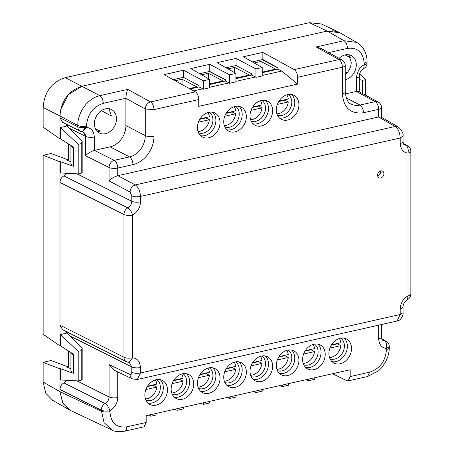 <?xml version="1.0" encoding="UTF-8"?>
<svg xmlns="http://www.w3.org/2000/svg" width="454" height="454" viewBox="0 0 454 454"><rect width="100%" height="100%" fill="white"/><g stroke="black" fill="none" stroke-linecap="round" stroke-linejoin="round"><path stroke-width="0.68" d="M70.461 410.444L69.309 409.849L62.652 402.908L59.985 391.671L59.985 368.818L43.141 362.309L43.141 382.058L45.797 393.272L52.834 400.445M43.141 362.309L51.03 360.538L51.03 339.688M43.141 155.291L43.141 334.218L59.985 345.903L59.985 161.8L43.141 155.291L51.03 153.514L51.03 132.664M321.353 23.983L309.356 22.7L65.223 77.64C51.705 82.072 44.344 92.009 43.141 107.45L43.141 127.194L59.985 138.879L59.985 116.025L59.985 117.807L62.68 122.376M66.295 332.339L82.174 348.383L82.174 379.544L81.226 380.253L78.202 380.934L60.444 379.97L60.444 368.716L59.985 368.818M60.444 368.716L73.94 373.506L73.94 354.517L60.444 345.795L59.985 345.903M51.03 360.538L68.327 366.94L67.016 367.235L70.92 368.744M68.327 366.94L68.327 350.897M78.202 173.91L78.202 144.338L81.226 143.657L82.174 141.364L82.174 172.52L81.226 173.229L78.202 173.91L60.444 172.946L60.444 161.692L59.985 161.8M60.444 161.692L73.94 166.482L73.94 147.499L60.444 138.776L59.985 138.879M51.03 153.514L68.327 159.922L67.016 160.217L70.92 161.726M68.327 159.922L68.327 143.873M60.728 109.454L68.338 94.687L82.066 86.22L327.113 31.071L82.066 86.22C68.543 90.652 61.182 100.589 59.985 116.025L77.804 125.463C77.532 112.28 88.121 97.99 99.886 95.658L127.756 89.387C126.7 91.453 126.081 94.409 125.9 98.251A6.294 4.903 -61.2 0 0 125.9 98.353L125.9 125.554A18.886 14.823 117.5 0 1 110.123 146.846L94.375 150.393A6.294 4.886 -63.4 0 0 94.279 150.416L94.279 136.983C93.967 131.263 91.362 128.039 86.459 127.307L86.459 126.047C87.457 114.329 93.064 106.758 103.285 103.336L125.9 98.251M332.805 30.634L339.887 32.773L327.113 31.071L344.013 40.718L356.793 42.421L340.216 32.966M66.295 380.287L66.295 380.798M78.202 380.934L78.202 351.356L60.444 334.547L60.444 345.795M66.295 173.263L66.295 173.774M66.295 331.607L66.295 333.225L60.444 334.547M78.202 144.338L60.444 127.523L60.444 138.776M82.174 141.364L66.295 125.315M66.295 124.186L66.295 126.206L60.444 127.523M359.25 79.529L362.553 80.347L365.578 79.666L359.659 73.684M365.578 79.666L365.578 95.198M78.202 351.356L81.226 350.675L82.174 348.383M81.226 380.253L81.226 350.675M81.226 173.229L81.226 143.657M362.553 80.347L362.553 93.564M66.624 380.304L63.895 382.898C61.421 384.356 60.115 386.553 59.985 389.498L59.985 391.671L62.97 403.481L70.773 410.592M68.855 351.231L68.855 367.95M67.714 333.769L67.027 331.97M62.68 329.797L59.985 325.223L59.985 182.474C60.115 179.534 61.421 177.332 63.895 175.88L66.624 173.28M68.855 144.213L68.855 160.926M67.771 126.808L67.027 124.555M262.213 72.714L278.064 69.15L278.064 67.856L262.843 59.491L252.299 61.863M235.927 78.633L251.681 75.086L251.681 73.798L236.052 65.518L226.007 67.782M209.635 84.546L225.388 81.005L225.388 79.711L209.759 71.437L199.715 73.696M190.061 88.956L199.096 86.918L199.096 85.63L183.473 77.35L173.173 79.671M146.171 422.47L126.728 426.845A6.294 3.252 -102.7 0 1 124.646 431.186L144.094 426.811L146.171 422.47L146.171 415.671L350.199 369.755L350.199 376.559L369.641 372.178C379.862 368.761 385.469 361.191 386.468 349.466L386.468 348.496C387.058 344.762 386.36 342.157 384.373 340.682L382.779 340.228C382.166 340.171 381.729 339.104 381.479 337.021L381.479 324.531M332.555 373.727L346.799 380.702L348.116 380.9L350.199 376.559M308.527 379.135L308.527 380.736L314.798 379.328L314.798 377.722M308.527 380.736L306.223 379.652M282.235 385.049L282.235 386.655L288.506 385.242L288.506 383.641M282.235 386.655L279.931 385.571M255.942 390.968L255.942 392.574L262.213 391.161L262.213 389.555M255.942 392.574L253.638 391.484M229.65 396.887L229.65 398.487L235.927 397.074L235.927 395.474M229.65 398.487L227.346 397.403M203.358 402.8L203.358 404.406L209.635 402.993L209.635 401.387M203.358 404.406L201.06 403.317M177.066 408.719L177.066 410.32L183.342 408.912L183.342 407.306M177.066 410.32L174.767 409.236M150.773 414.633L150.773 416.239L157.05 414.825L157.05 413.225M150.773 416.239L148.475 415.155M111.797 429.938L104.057 422.595L101.242 410.149A6.294 2.151 0 0 0 109.902 410.734C115.015 407.414 117.626 403.016 117.722 397.539L117.722 371.945M63.895 382.898L105.107 403.532C107.575 402.102 108.892 399.912 109.068 396.955L109.068 364.568L130.048 374.459C131.115 374.794 131.694 374.102 131.796 372.376L131.796 366.928L129.362 362.491L128.715 362.32L132.63 357.837L132.63 215.088C137.749 211.774 140.354 207.376 140.451 201.894L140.451 196.446C140.155 190.975 138.442 187.139 135.309 184.937L117.813 175.67A6.294 4.846 -62.1 0 0 117.722 175.692C113.716 177.088 110.827 178.831 109.068 180.919L109.068 167.475A6.294 2.151 0 0 0 117.722 168.059L132.96 164.632A25.18 19.766 117.5 0 0 153.991 136.24L153.991 109.618L198.756 99.545L198.756 106.344L297.614 84.098L281.735 71.057L262.213 75.449M63.895 175.88L127.841 207.887C130.304 206.457 131.626 204.266 131.796 201.309L131.796 195.861L130.048 192.031L109.068 180.919M69.059 128.107L85.624 136.399A6.294 2.151 0 0 0 94.279 136.983M62.391 122.234L80.182 131.138A6.294 4.886 -63.4 0 1 77.804 126.728L59.985 117.807M125.9 125.554L145.274 135.627L145.274 109A6.294 4.903 -61.2 0 1 150.592 101.934L195.356 91.861L163.985 74.621L183.473 70.234L203.358 80.767L209.635 79.354L190.771 68.588L209.759 64.315L229.65 74.853L235.927 73.44L217.063 62.675L236.052 58.401L255.942 68.934L255.942 77.362L255.449 76.976L235.927 81.368M381.479 117.331L381.479 107.547A6.294 2.151 180 0 1 378.647 109.34L363.41 112.774C350.636 114.243 343.627 107.933 342.378 93.847L342.378 67.22L297.614 77.299C297.415 73.65 296.28 71.091 294.215 69.615L262.843 52.375L243.355 56.756L262.213 67.521L255.942 68.934M130.048 374.459A6.294 4.92 115.2 0 0 132.562 378.942L137.307 379.482L140.451 372.961L400.201 314.509L403.039 312.71C403.714 313.129 401.671 320.603 397.091 321.018L400.201 314.509L400.201 309.06C400.632 303.005 403.243 298.607 408.021 295.866L408.021 153.117C408.617 149.383 407.919 146.778 405.927 145.303L404.338 144.849C403.719 144.792 403.288 143.725 403.039 141.642L403.039 136.194C403.527 133.38 401.921 130.27 398.209 126.876L381.008 117.058L378.647 116.973A6.294 4.96 -60.3 0 0 378.557 116.99L117.813 175.67M95.459 128.788L100.272 131.144A13.382 10.504 -62.5 0 1 97.184 131.348M116.502 118.778A13.217 10.374 -62.5 0 1 110.793 130.939A13.217 10.374 -62.5 0 1 99.568 133.096A13.217 10.374 -62.5 0 1 94.415 123.749A13.217 10.374 -62.5 0 1 100.34 111.406A13.217 10.374 -62.5 0 1 111.758 109.641A13.217 10.374 -62.5 0 1 116.502 118.778M345.097 54.917L350.465 57.698M348.734 54.735L351.226 62.09A13.382 10.504 -62.5 0 1 345.21 74.598M339.11 58.35A13.217 10.374 117.5 0 1 351.538 55.683A13.217 10.374 117.5 0 1 356.282 64.82A13.217 10.374 -62.5 0 1 345.21 79.728M347.128 72.748L345.21 71.772M262.843 52.375L262.843 59.491M278.064 69.15L281.735 71.057M297.614 77.299L297.614 84.098M262.213 67.521L262.213 75.954L255.942 77.362M251.681 75.086L255.449 76.976M236.052 58.401L236.052 65.518M225.388 81.005L229.65 83.281L235.927 81.868L235.927 73.44M209.759 71.437L209.759 64.315M229.65 83.281L229.65 74.853M203.358 80.767L203.358 89.2L209.635 87.787L209.635 79.354M199.096 86.918L202.864 88.808L193.591 90.891M203.358 89.2L202.864 88.808M183.473 77.35L183.473 70.234M195.356 91.861A6.294 3.252 77.3 0 1 198.756 99.545M400.201 309.06L403.039 307.262C402.942 304.322 404.423 301.785 407.482 299.64L408.021 295.866A6.294 2.151 0 0 0 410.859 294.067L410.859 151.318A6.294 6.294 0 0 0 407.556 145.779L403.328 143.498M403.039 141.642A6.294 2.151 0 0 1 400.201 143.441C400.757 149.366 403.362 152.595 408.021 153.117A6.294 2.151 0 0 0 410.859 151.318M386.468 349.466A6.294 2.151 0 0 0 389.299 347.673L389.299 346.697L386.468 348.496C381.808 347.974 379.198 344.745 378.647 338.82L378.647 325.172M59.985 389.498L101.242 410.149A6.294 4.886 116.6 0 1 105.107 403.532C107.15 404.747 108.744 407.153 109.902 410.734L109.902 411.71C110.901 422.98 116.508 428.026 126.728 426.845M71.295 352.809L70.92 353.439L73.423 354.739L73.94 354.625M73.423 354.739L73.423 372.484L73.94 372.371M132.608 378.959A6.294 4.92 115.2 0 1 132.562 378.942L114.544 370.447L109.068 364.568M70.92 353.439L70.92 371.185L73.423 372.484M131.796 372.376C134.214 373.358 137.102 373.557 140.451 372.961L140.451 367.513C139.883 361.509 137.278 358.285 132.63 357.837C129.038 358.427 126.155 358.234 123.976 357.253L59.985 325.223M62.391 329.649L126.354 361.668A6.294 4.886 -63.4 0 1 123.976 357.253L123.976 214.504A6.294 2.151 0 0 0 132.63 215.088C131.478 211.507 129.878 209.107 127.841 207.887A6.294 4.886 116.6 0 0 123.976 214.504L59.985 182.474M94.279 150.416C90.25 151.84 87.367 153.617 85.624 155.745L109.068 167.475A6.294 4.886 -63.4 0 1 114.26 160.347L94.375 150.393M85.624 155.745L85.624 136.399L83.15 131.938A6.294 4.886 116.6 0 0 83.133 131.932A6.294 4.886 116.6 0 1 85.534 136.353M71.295 145.791L70.92 146.415L73.423 147.72L73.94 147.601M73.423 147.72L73.423 165.46L73.94 165.347M70.92 146.415L70.92 164.161L73.423 165.46M80.182 131.138A6.294 6.294 0 0 0 82.52 131.785L85.102 127.54A6.294 2.151 0 0 0 86.459 127.307L82.543 131.791L83.11 131.921M316.143 46.989L321.074 48.436L341.947 59.905A6.294 4.903 -61.2 0 0 338.979 59.542L316.143 46.989L344.013 40.718A6.294 3.252 -102.7 0 1 347.412 48.396L328.679 52.613M359.25 91.782L359.25 76.193A6.294 2.151 180 0 1 356.418 77.992L356.418 91.424L358.734 91.504L378.176 102.008A6.294 5 118.4 0 0 375.186 101.628L359.948 105.056A18.886 14.823 -62.5 0 1 351.243 104.068C348.258 103.472 346.249 99.466 345.21 92.048L345.21 65.421A6.294 2.151 180 0 1 342.378 67.22A6.294 3.252 -102.7 0 0 338.979 59.542L294.215 69.615M356.418 77.992C357.338 71.17 359.948 66.772 364.239 64.797L363.654 68.599M356.418 91.424A6.294 5 118.4 0 0 356.328 91.441L375.186 101.628A6.294 3.252 -102.7 0 1 378.647 109.34L378.647 116.967M400.201 143.441L400.201 137.993C399.883 132.449 398.198 128.607 395.15 126.462L378.557 116.99M101.401 110.623L111.451 116.048L108.96 108.693M345.301 93.921L356.328 91.441M265.34 100.453A13.535 10.624 -62.5 0 1 268.484 108.546A13.535 10.624 -62.5 0 1 253.167 123.88M291.633 94.54A13.535 10.624 -62.5 0 1 294.777 102.627A13.535 10.624 -62.5 0 1 279.46 117.961M239.054 106.372A13.535 10.624 -62.5 0 1 242.192 114.459A13.535 10.624 -62.5 0 1 226.875 129.799M212.761 112.286A13.535 10.624 -62.5 0 1 215.9 120.378A13.535 10.624 -62.5 0 1 200.583 135.712M229.156 82.889L209.635 87.282M272.638 110.702A13.535 10.624 117.5 0 0 267.571 101.236A13.535 10.624 117.5 0 0 255.982 103.245A13.535 10.624 117.5 0 0 250.023 115.793A13.535 10.624 117.5 0 0 255.086 125.253A13.535 10.624 117.5 0 0 266.68 123.244A13.535 10.624 117.5 0 0 272.638 110.702M298.925 104.783A13.535 10.624 117.5 0 0 293.863 95.323A13.535 10.624 117.5 0 0 282.274 97.332A13.535 10.624 117.5 0 0 276.316 109.874A13.535 10.624 117.5 0 0 281.378 119.34A13.535 10.624 117.5 0 0 292.972 117.331A13.535 10.624 117.5 0 0 298.925 104.783M223.731 121.706A13.535 10.624 117.5 0 0 228.799 131.172A13.535 10.624 117.5 0 0 240.387 129.163A13.535 10.624 117.5 0 0 246.346 116.621A13.535 10.624 117.5 0 0 241.278 107.155A13.535 10.624 117.5 0 0 229.69 109.164A13.535 10.624 117.5 0 0 223.731 121.706M197.439 127.625A13.535 10.624 117.5 0 0 202.507 137.085A13.535 10.624 117.5 0 0 214.095 135.076A13.535 10.624 117.5 0 0 220.054 122.535A13.535 10.624 117.5 0 0 214.986 113.074A13.535 10.624 117.5 0 0 203.398 115.083A13.535 10.624 117.5 0 0 197.439 127.625M344.217 338.23A13.535 10.624 -62.5 0 1 347.361 346.317A13.535 10.624 -62.5 0 1 332.039 361.656M317.925 344.143A13.535 10.624 -62.5 0 1 321.069 352.236A13.535 10.624 -62.5 0 1 305.746 367.57M186.469 373.727A13.535 10.624 -62.5 0 1 189.607 381.82A13.535 10.624 -62.5 0 1 174.291 397.154M160.177 379.646A13.535 10.624 -62.5 0 1 163.315 387.733A13.535 10.624 -62.5 0 1 147.998 403.073M239.054 361.895A13.535 10.624 -62.5 0 1 242.192 369.987A13.535 10.624 -62.5 0 1 226.875 385.321M212.761 367.814A13.535 10.624 -62.5 0 1 215.9 375.901A13.535 10.624 -62.5 0 1 200.583 391.24M265.34 355.976A13.535 10.624 -62.5 0 1 268.484 364.068A13.535 10.624 -62.5 0 1 253.167 379.402M291.633 350.062A13.535 10.624 -62.5 0 1 294.777 358.149A13.535 10.624 -62.5 0 1 279.46 373.489M298.925 360.311A13.535 10.624 117.5 0 0 293.863 350.846A13.535 10.624 117.5 0 0 282.274 352.854A13.535 10.624 117.5 0 0 276.316 365.396A13.535 10.624 117.5 0 0 281.378 374.862A13.535 10.624 117.5 0 0 292.972 372.853A13.535 10.624 117.5 0 0 298.925 360.311M272.638 366.225A13.535 10.624 117.5 0 0 267.571 356.765A13.535 10.624 117.5 0 0 255.982 358.774A13.535 10.624 117.5 0 0 250.023 371.315A13.535 10.624 117.5 0 0 255.086 380.781A13.535 10.624 117.5 0 0 266.68 378.772A13.535 10.624 117.5 0 0 272.638 366.225M220.054 378.057A13.535 10.624 117.5 0 0 214.986 368.597A13.535 10.624 117.5 0 0 203.398 370.606A13.535 10.624 117.5 0 0 197.439 383.148A13.535 10.624 117.5 0 0 202.507 392.614A13.535 10.624 117.5 0 0 214.095 390.605A13.535 10.624 117.5 0 0 220.054 378.057M246.346 372.144A13.535 10.624 117.5 0 0 241.278 362.678A13.535 10.624 117.5 0 0 229.69 364.687A13.535 10.624 117.5 0 0 223.731 377.234A13.535 10.624 117.5 0 0 228.799 386.695A13.535 10.624 117.5 0 0 240.387 384.686A13.535 10.624 117.5 0 0 246.346 372.144M167.469 389.895A13.535 10.624 117.5 0 0 162.407 380.429A13.535 10.624 117.5 0 0 150.813 382.438A13.535 10.624 117.5 0 0 144.86 394.98A13.535 10.624 117.5 0 0 149.922 404.446A13.535 10.624 117.5 0 0 161.511 402.437A13.535 10.624 117.5 0 0 167.469 389.895M193.762 383.976A13.535 10.624 117.5 0 0 188.699 374.51A13.535 10.624 117.5 0 0 177.105 376.519A13.535 10.624 117.5 0 0 171.147 389.067A13.535 10.624 117.5 0 0 176.214 398.527A13.535 10.624 117.5 0 0 187.803 396.518A13.535 10.624 117.5 0 0 193.762 383.976M325.217 354.392A13.535 10.624 117.5 0 0 320.155 344.926A13.535 10.624 117.5 0 0 308.561 346.935A13.535 10.624 117.5 0 0 302.608 359.483A13.535 10.624 117.5 0 0 307.67 368.943A13.535 10.624 117.5 0 0 319.264 366.934A13.535 10.624 117.5 0 0 325.217 354.392M351.51 348.473A13.535 10.624 117.5 0 0 346.447 339.013A13.535 10.624 117.5 0 0 334.853 341.022A13.535 10.624 117.5 0 0 328.9 353.564A13.535 10.624 117.5 0 0 333.962 363.03A13.535 10.624 117.5 0 0 345.556 361.021A13.535 10.624 117.5 0 0 351.51 348.473M383.908 173.723A3.78 2.962 117.5 0 0 382.495 171.084A3.78 2.962 117.5 0 0 379.26 171.646A3.78 2.962 117.5 0 0 377.597 175.148A3.78 2.962 117.5 0 0 379.011 177.786A3.78 2.962 117.5 0 0 382.245 177.225A3.78 2.962 117.5 0 0 383.908 173.723M125.9 98.353L145.274 109L153.991 109.618A6.294 3.252 77.3 0 0 150.592 101.934L127.756 89.387M377.887 176.566L381.139 172.287L380.849 170.863M224.838 382.461A11.645 9.142 117.5 0 0 239.23 369.618A11.645 9.142 117.5 0 0 235.541 361.872M198.546 388.38A11.645 9.142 117.5 0 0 212.937 375.537A11.645 9.142 117.5 0 0 209.249 367.785M224.327 381.167A11.645 9.142 117.5 0 0 235.683 369.323L232.221 367.524A11.645 9.142 117.5 0 0 232.261 367.133M226.381 368.455L235.683 366.361A11.645 9.142 117.5 0 0 234.19 362.196M198.035 387.086A11.645 9.142 117.5 0 0 209.39 375.237L205.929 373.438A11.645 9.142 117.5 0 0 205.968 373.052M200.089 374.374L209.39 372.28A11.645 9.142 117.5 0 0 207.898 368.115M224.73 371.786L235.683 369.323M226.109 368.898L232.221 367.524M198.438 377.7L209.39 375.237M199.817 374.817L205.929 373.438M172.253 394.293A11.645 9.142 117.5 0 0 186.645 381.456A11.645 9.142 117.5 0 0 182.956 373.704M145.961 400.212A11.645 9.142 117.5 0 0 160.353 387.37A11.645 9.142 117.5 0 0 156.664 379.618M171.743 392.999A11.645 9.142 117.5 0 0 183.098 381.156L179.636 379.357A11.645 9.142 117.5 0 0 179.676 378.965M173.797 380.287L183.098 378.199A11.645 9.142 117.5 0 0 181.606 374.034M145.45 398.918A11.645 9.142 117.5 0 0 156.806 387.069L153.344 385.27A11.645 9.142 117.5 0 0 153.384 384.884M147.505 386.206L156.806 384.112A11.645 9.142 117.5 0 0 155.313 379.947M172.145 383.619L183.098 381.156M173.524 380.73L179.636 379.357M145.853 389.538L156.806 387.069M147.232 386.649L153.344 385.27M277.417 370.629A11.645 9.142 117.5 0 0 291.814 357.786A11.645 9.142 117.5 0 0 288.12 350.034M251.124 376.542A11.645 9.142 117.5 0 0 265.522 363.705A11.645 9.142 117.5 0 0 261.833 355.953M276.912 369.335A11.645 9.142 117.5 0 0 288.267 357.485L284.806 355.686A11.645 9.142 117.5 0 0 284.845 355.3M278.966 356.623L288.267 354.529A11.645 9.142 117.5 0 0 286.775 350.363M250.619 375.254A11.645 9.142 117.5 0 0 261.975 363.404L258.513 361.605A11.645 9.142 117.5 0 0 258.553 361.214M252.674 362.542L261.975 360.448A11.645 9.142 117.5 0 0 260.483 356.282M277.315 359.954L288.267 357.485M278.694 357.065L284.806 355.686M251.022 365.867L261.975 363.404M252.401 362.979L258.513 361.605M330.001 358.796A11.645 9.142 117.5 0 0 344.399 345.954A11.645 9.142 117.5 0 0 340.704 338.202M303.709 364.71A11.645 9.142 117.5 0 0 318.106 351.873A11.645 9.142 117.5 0 0 314.412 344.121M329.496 357.502A11.645 9.142 117.5 0 0 340.846 345.653L337.39 343.854A11.645 9.142 117.5 0 0 337.43 343.468M331.551 344.79L340.846 342.696A11.645 9.142 117.5 0 0 339.354 338.531M303.204 363.416A11.645 9.142 117.5 0 0 314.554 351.572L311.098 349.773A11.645 9.142 117.5 0 0 311.138 349.381M305.258 350.704L314.554 348.615A11.645 9.142 117.5 0 0 313.067 344.45M329.899 348.116L340.846 345.653M331.272 345.233L337.39 343.854M303.607 354.035L314.554 351.572M304.986 351.146L311.098 349.773M209.425 71.511L225.388 79.808L209.425 71.511M175.176 80.772L182.065 79.223L196.769 86.862L189.312 88.541M201.667 74.808L208.352 73.304L223.062 80.948L209.635 83.967M198.546 132.852A11.645 9.142 117.5 0 0 212.937 120.015A11.645 9.142 117.5 0 0 209.249 112.263M224.838 126.938A11.645 9.142 117.5 0 0 239.23 114.096A11.645 9.142 117.5 0 0 235.541 106.344M182.065 79.223L182.043 84.546M208.352 73.304L208.335 78.616M210.503 83.774L209.635 83.32M200.089 118.846L209.39 116.757A11.645 9.142 117.5 0 0 207.898 112.592M198.035 131.564A11.645 9.142 117.5 0 0 209.39 119.714L205.929 117.915A11.645 9.142 117.5 0 0 205.968 117.524M226.381 112.933L235.683 110.838A11.645 9.142 117.5 0 0 234.19 106.673M224.327 125.645A11.645 9.142 117.5 0 0 235.683 113.795L232.221 111.996A11.645 9.142 117.5 0 0 232.261 111.61M199.817 119.288L205.929 117.915M198.438 122.177L209.39 119.714M226.109 113.375L232.221 111.996M224.73 116.264L235.683 113.795M262.009 59.678L278.064 68.021M227.959 68.895L234.644 67.385L249.348 75.029L235.927 78.054M254.251 62.975L260.937 61.472L275.64 69.116L262.213 72.135M251.124 121.019A11.645 9.142 117.5 0 0 265.522 108.177A11.645 9.142 117.5 0 0 261.833 100.43M277.417 115.1A11.645 9.142 117.5 0 0 291.814 102.263A11.645 9.142 117.5 0 0 288.12 94.511M234.644 67.385L234.627 72.697M236.795 77.855L235.927 77.401M260.937 61.472L260.919 66.783M263.087 71.942L262.213 71.488M252.674 107.013L261.975 104.925A11.645 9.142 117.5 0 0 260.483 100.754M250.619 119.725A11.645 9.142 117.5 0 0 261.975 107.882L258.513 106.083A11.645 9.142 117.5 0 0 258.553 105.691M278.966 101.1L288.267 99.006A11.645 9.142 117.5 0 0 286.775 94.841M276.912 113.812A11.645 9.142 117.5 0 0 288.267 101.963L284.806 100.164A11.645 9.142 117.5 0 0 284.845 99.778M252.401 107.456L258.513 106.083M251.022 110.345L261.975 107.882M278.694 101.543L284.806 100.164M277.315 104.426L288.267 101.963M43.141 382.058L59.985 391.671L101.242 411.125C103.677 412.107 106.559 412.3 109.902 411.71M43.141 107.45L59.985 116.025M65.223 77.64L99.886 95.658C101.94 97.15 103.075 99.71 103.285 103.336M309.356 22.7L327.113 31.071M389.299 346.697A6.294 6.294 0 0 0 385.996 341.158A6.294 5 -61.6 0 0 384.373 340.682L382.013 339.41M76.913 380.861L109.068 396.955C111.485 397.937 114.374 398.135 117.722 397.539M69.831 335.915L131.796 366.928A6.294 2.151 0 0 0 140.451 367.513M76.913 173.842L131.796 201.309C134.219 202.297 137.102 202.49 140.451 201.894M85.102 127.54A6.294 2.151 0 0 1 77.804 126.728L77.804 125.463A6.294 2.151 0 0 0 86.459 126.047M407.556 145.779A6.294 5 -61.6 0 0 405.927 145.303L403.566 144.031M347.9 54.65L349.234 55.371M403.039 307.262L403.039 312.71M378.647 338.82A6.294 2.151 0 0 0 381.479 337.021M369.641 372.178L367.564 376.525L378.642 370.776L381.922 367.445L385.974 361.299L387.983 356.305L389.061 351.351L389.299 347.673M131.796 195.861C134.214 196.843 137.102 197.042 140.451 196.446L400.201 137.993L403.039 136.194M130.048 192.031C130.417 188.41 132.171 186.044 135.309 184.937L395.15 126.462A6.294 4.96 -60.3 0 1 398.209 126.876M117.722 175.692L117.722 168.059A6.294 3.252 77.3 0 0 114.26 160.347L129.498 156.919L110.123 146.846M359.25 76.193C359.364 73.02 360.845 70.484 363.694 68.577A6.294 6.294 0 0 0 367.07 62.998A6.294 2.151 0 0 1 364.239 64.797L364.239 63.537L367.07 61.738C367.042 54.872 364.71 49.225 360.062 44.787L356.793 42.421M364.239 63.537C363.24 52.267 357.633 47.222 347.412 48.396M363.41 112.774A6.294 3.252 -102.7 0 0 359.948 105.056L346.169 97.894M153.991 136.24A6.294 2.151 0 0 1 145.274 135.627A18.886 14.823 -62.5 0 1 129.498 156.919A6.294 3.252 77.3 0 1 132.96 164.632M345.21 92.048A6.294 2.151 180 0 1 342.378 93.847M52.471 400.235L69.309 409.849M320.984 23.807L338.741 32.177M385.996 341.158L381.774 338.877M70.438 410.433L111.724 429.898C113.613 431.465 117.921 431.89 124.646 431.186M407.482 299.64A6.294 6.294 0 0 0 410.859 294.067M348.116 380.9L367.564 376.525M126.354 361.668A6.294 6.294 0 0 0 128.709 362.32M367.07 62.998L367.07 61.738M137.307 379.482L397.119 321.012M345.21 65.421A6.294 6.294 0 0 0 341.947 59.905M381.479 107.547A6.294 6.294 0 0 0 378.176 102.008M377.853 176.481A9.443 9.443 0 0 0 380.764 170.886"/></g></svg>
